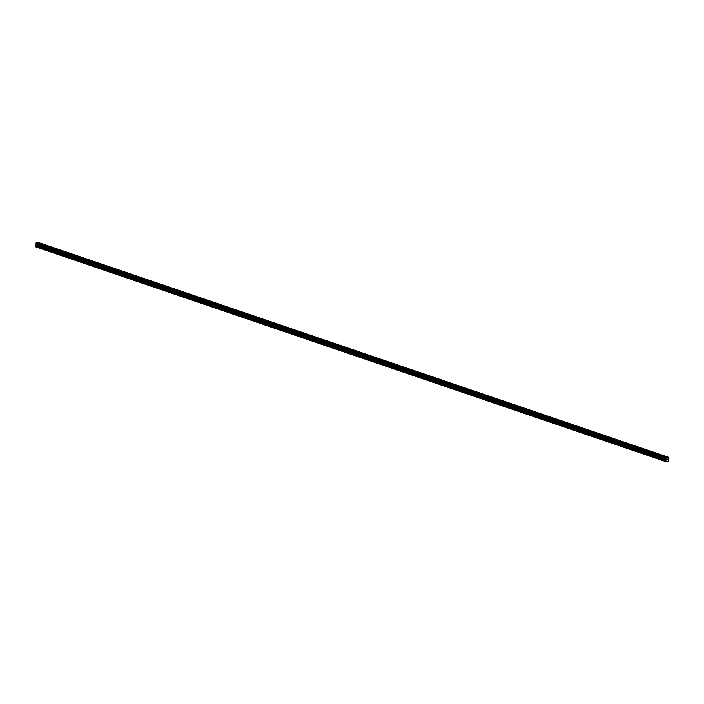 <?xml version="1.0" encoding="UTF-8"?>
<svg xmlns="http://www.w3.org/2000/svg" width="704" height="704" viewBox="0 0 704 704"><rect width="100%" height="100%" fill="white"/><g stroke="black" fill="none" stroke-linecap="round" stroke-linejoin="round"><path stroke-width="1.06" d="M666.697 459.809L667.181 458.982M667.181 459.809L667.612 459.07M666.239 459.747L666.679 457.336L668.527 457.274L668.105 461.296L665.526 461.507L666.239 459.747L36.001 244.957L35.35 245.81L35.279 246.726L665.526 461.507M668.527 457.274L38.28 242.493L36.441 242.546L36.001 244.957M36.485 242.51L666.723 457.292L36.494 242.502M666.679 457.336L36.441 242.546M666.336 458.955L36.098 244.165M666.345 459.087L36.098 244.306M665.438 461.314L35.2 246.532M666.389 457.706L36.15 242.924M666.318 457.794L36.08 243.012M666.301 457.829L36.062 243.047M666.239 457.917L36.001 243.135M666.213 457.926L35.966 243.144M666.134 458.04L35.895 243.25M666.09 458.251L35.851 243.461M666.116 458.357L35.878 243.566M666.142 458.374L35.904 243.584M666.169 458.454L35.93 243.672M666.169 458.498L35.93 243.707M666.204 458.577L35.966 243.795M666.362 459.14L36.124 244.358M666.371 459.219L36.133 244.438M666.274 459.659L36.036 244.878M665.685 460.398L35.446 245.617M665.588 460.601L35.35 245.81"/></g></svg>
